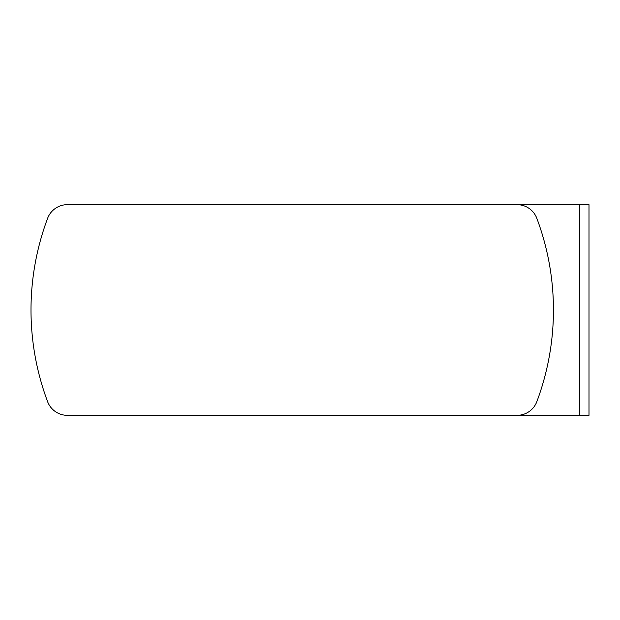 <?xml version="1.0" encoding="UTF-8"?>
<svg xmlns="http://www.w3.org/2000/svg" width="620" height="620" viewBox="0 0 620 620"><rect width="100%" height="100%" fill="white"/><g stroke="black" fill="none" stroke-linecap="round" stroke-linejoin="round"><path stroke-width="0.93" d="M67.332 204.67A21.064 21.064 0 0 0 47.608 218.341A261.221 261.221 0 0 0 47.608 401.659A21.064 21.064 0 0 0 67.332 415.33L517.103 415.33A21.064 21.064 0 0 0 536.835 401.659A261.221 261.221 0 0 0 536.835 218.341A21.064 21.064 0 0 0 517.103 204.67L67.332 204.67M482.996 204.67L589 204.67L589 415.33L482.996 415.33M47.856 402.279A21.064 21.064 0 0 1 47.608 401.659M579.746 415.33L579.746 204.67"/></g></svg>
